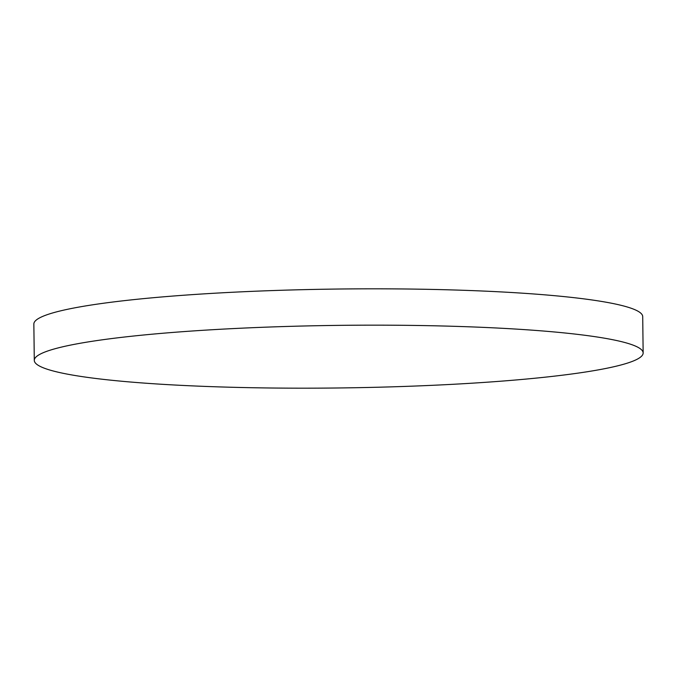 <?xml version="1.0" encoding="UTF-8"?>
<svg xmlns="http://www.w3.org/2000/svg" width="677" height="677" viewBox="0 0 677 677"><rect width="100%" height="100%" fill="white"/><g stroke="black" fill="none" stroke-linecap="round" stroke-linejoin="round"><path stroke-width="1.02" d="M34.29 360.392L33.85 324.055A304.447 31.294 -0.7 0 1 134.291 299.564A304.447 31.294 -0.7 0 1 461.748 290.23A304.447 31.294 -0.7 0 1 642.71 316.608L643.15 352.945A304.447 31.294 -0.7 0 1 542.709 377.436A304.447 31.294 -0.7 0 1 215.252 386.77A304.447 31.294 -0.7 0 1 34.29 360.392A304.447 31.294 -0.7 0 1 134.74 335.902A304.447 31.294 -0.7 0 1 462.196 326.568A304.447 31.294 -0.7 0 1 643.15 352.945"/></g></svg>
